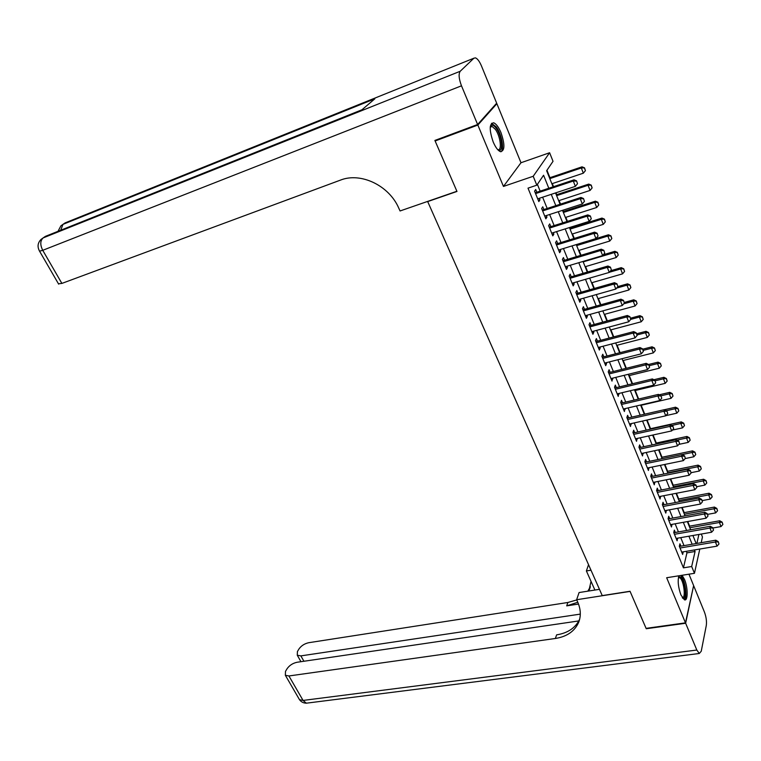 <?xml version="1.0" encoding="UTF-8"?>
<svg xmlns="http://www.w3.org/2000/svg" width="761" height="761" viewBox="0 0 761 761"><rect width="100%" height="100%" fill="white"/><g stroke="black" fill="none" stroke-linecap="round" stroke-linejoin="round"><path stroke-width="1.14" d="M678.936 575.782C677.518 580.814 678.184 587.197 680.933 594.95L684.396 599.792C688.068 601.628 688.096 587.701 684.5 579.425L682.075 575.278M500.976 132.604C498.607 127.068 496.172 123.796 493.661 122.797C489.256 123.491 489.104 129.884 493.204 141.984C495.582 147.472 497.998 150.697 500.462 151.667C504.857 150.944 505.038 144.59 500.976 132.604M701.29 534.041L702.46 536.981L701.204 542.688M427.615 201.418L602.246 595.606L630.032 591.268L646.089 628.358L685.48 622.859L693.623 585.59L688.971 574.184M495.849 104.086L496.885 103.696L477.851 125.051L503.459 186.435L533.204 176.276L549.613 152.742L553.028 161.313L546.636 170.721L553.095 186.826M503.459 186.435L520.99 162.74L496.885 103.696M520.99 162.74L549.613 152.742M689.628 526.146L687.773 521.513M684.215 512.638L682.132 507.463M678.745 498.997L676.443 493.261M673.219 485.214L670.688 478.916M667.635 471.297L664.886 464.419M662.003 457.237L659.007 449.78M656.315 443.045L653.081 434.978M650.56 428.7L647.078 420.024M644.729 414.155L641.171 405.271M638.66 399.021L635.245 390.498M632.534 383.734L629.261 375.573M626.341 368.276L623.211 360.486M620.072 352.657L617.104 345.247M613.747 336.866L610.931 329.855M607.345 320.904L604.691 314.293M600.876 304.771L598.393 298.559M594.341 288.457L592.02 282.664M587.72 271.962L585.58 266.597M581.043 255.277L579.064 250.359M574.279 238.421L572.481 233.941M570.132 228.072L569.875 227.434M567.44 221.365L565.832 217.342M563.473 211.463L562.969 210.207M560.524 204.119L559.107 200.571M556.738 194.673L555.977 192.78M553.532 186.673L552.305 183.601M549.937 177.694L546.95 170.255M427.378 201.694L456.971 191.449L435.121 140.975L436.034 140.005M435.121 140.975L477.851 125.051M680.886 546.16L679.934 543.811L679.326 546.274L682.655 554.446L683.197 551.839M675.311 532.472L674.351 530.103L673.732 532.548L677.1 540.795L677.632 538.17M669.69 518.65L668.719 516.262L668.082 518.679L671.478 527.012L672.011 524.358M664.001 504.686L663.031 502.279L662.365 504.667L665.799 513.095L666.332 510.412M658.265 490.579L657.276 488.153L656.6 490.512L660.072 499.026L660.596 496.315M652.462 476.319L651.473 473.884L650.769 476.215L654.279 484.814L654.802 482.084M646.603 461.917L645.604 459.473L644.881 461.775L648.42 470.46L648.952 467.701M640.676 447.373L639.668 444.909L638.936 447.173L642.512 455.953L643.035 453.166M634.693 432.676L633.685 430.193L632.924 432.429L636.538 441.294L637.062 438.479M628.643 417.818L627.625 415.316L626.845 417.523L630.498 426.483L631.021 423.639M622.536 402.807L621.509 400.286L620.71 402.464L624.4 411.52L624.914 408.647M616.362 387.644L615.335 385.104L614.508 387.244L618.236 396.395L618.75 393.494M610.122 372.31L609.085 369.751L608.239 371.863L612.006 381.109L612.51 378.179M603.815 356.814L602.769 354.245L601.894 356.319L605.708 365.67L606.565 363.568L606.213 362.702M597.442 341.156L596.386 338.569L595.492 340.605L599.345 350.05L600.229 347.996L599.849 347.064M591.002 325.327L589.937 322.712L589.014 324.719L592.914 334.269L593.818 332.243L593.409 331.244M584.486 309.327L583.411 306.693L582.469 308.662L586.408 318.317L587.34 316.329L586.902 315.263M577.903 293.147L576.819 290.502L575.849 292.424L579.834 302.193L580.786 300.243L580.32 299.102M571.245 276.795L570.16 274.131L569.161 276.015L573.185 285.889L574.165 283.977L573.67 282.759M564.51 260.262L563.425 257.57L562.398 259.425L566.469 269.404L567.468 267.53L566.955 266.245M557.708 243.539L556.605 240.837L555.559 242.645L559.668 252.728L560.705 250.902L560.153 249.541M550.831 226.635L549.718 223.915L548.643 225.675L552.8 235.881L553.865 234.084L553.276 232.657M543.868 209.541L542.755 206.792L541.651 208.514L545.856 218.835L546.94 217.085L546.322 215.572M548.814 188.252L543.573 175.239L536.819 185.18L528.001 188.148L683.435 567.849L686.936 552.867L686.317 551.316M684.006 545.627L680.753 537.627M678.441 531.92L675.14 523.796M672.819 518.079L669.471 509.822M667.15 504.086L663.744 495.715M661.414 489.96L657.961 481.456M655.621 475.682L652.11 467.045M649.77 461.261L646.203 452.491M643.854 446.688L640.239 437.784M637.88 431.972L634.208 422.926M631.839 417.095L628.11 407.906M625.742 402.055L621.956 392.733M619.578 386.864L615.735 377.389M613.347 371.511L609.437 361.884M607.05 355.986L603.083 346.217M600.676 340.3L596.653 330.379M594.246 324.452L590.155 314.369M587.739 308.424L583.582 298.179M581.166 292.214L576.943 281.808M574.517 275.834L570.227 265.266M567.792 259.273L563.435 248.533M561 242.521L556.576 231.62M554.132 225.589L549.632 214.507M547.178 208.466L542.612 197.204M540.148 191.154L537.39 184.343M536.838 192.257L535.706 189.489L534.574 191.163L538.826 201.598L539.949 199.896L539.292 198.307M699.797 549.042L694.451 573.309L666.665 577.732L685.48 622.859M694.451 573.309L691.682 566.507L695.069 551.497L694.441 549.946M683.435 567.849L691.682 566.507M536.819 185.18L533.204 176.276M696.886 543.43L698.902 534.46M555.54 192.923L560.086 204.262M562.522 210.35L567.002 221.508M569.437 227.568L573.842 238.554M576.267 244.604L580.595 255.411M583.021 261.451L587.283 272.086M589.699 278.107L593.903 288.581M596.31 294.583L600.439 304.885M602.845 310.869L606.917 321.018M609.304 326.992L613.309 336.98M615.697 342.935L619.644 352.762M622.022 358.697L625.903 368.381M628.282 374.298L632.106 383.839M634.474 389.737L638.232 399.125M640.591 405.004L644.301 414.25M646.66 420.12L650.303 429.223M652.653 435.073L656.248 444.034M658.588 449.865L662.127 458.693M664.458 464.514L667.939 473.199M670.27 479.002L673.704 487.554M676.025 493.347L679.402 501.775M681.713 507.539L685.043 515.834M687.354 521.589L690.627 529.761M692.929 535.506L696.153 543.554M692.139 544.239L688.905 536.201M686.603 530.474L683.321 522.322M681 516.576L677.671 508.291M675.349 502.536L671.963 494.127M669.642 488.353L666.198 479.81M663.868 474.017L660.377 465.351M658.037 459.539L654.498 450.731M652.148 444.909L648.553 435.967M646.194 430.127L642.541 421.042M640.182 415.192L636.472 405.965M634.103 400.096L630.336 390.726M627.958 384.838L624.134 375.325M621.756 369.418L617.865 359.753M615.478 353.836L611.53 344.02M609.133 338.074L605.119 328.105M602.722 322.15L598.65 312.029M596.243 306.055L592.106 295.772M589.689 289.779L585.485 279.335M583.069 273.323L578.788 262.707M576.362 256.685L572.025 245.908M569.589 239.867L565.185 228.909M562.74 222.859L558.26 211.72M555.815 205.651L551.259 194.34M686.936 552.867L695.069 551.497M538.35 200.419L539.949 199.896M545.352 217.598L546.94 217.085M552.277 234.588L553.865 234.084M559.126 251.387L560.705 250.902M565.899 267.996L567.468 267.53M572.595 284.433L574.165 283.977M579.216 300.681L580.786 300.243M585.77 316.757L587.34 316.329M592.258 332.662L593.818 332.243M598.669 348.395L600.229 347.996M605.014 363.967L606.565 363.568M611.292 379.368L612.843 378.988M617.504 394.607L619.045 394.236M623.649 409.684L625.19 409.323M629.737 424.609L631.269 424.257M635.749 439.373L637.28 439.04M641.713 453.984L643.235 453.661M647.601 468.453L649.133 468.139M653.442 482.769L654.964 482.464M659.216 496.943L660.738 496.648M664.933 510.973L666.446 510.688M670.603 524.862L672.106 524.586M676.206 538.607L677.709 538.341M681.751 552.22L683.254 551.963M577.504 183.743L576.581 180.88L577.504 183.743L575.383 186.35L537.704 198.83M535.573 193.617L573.29 181.032L574.032 179.824L576.581 180.88M535.24 192.79L574.032 179.824M575.383 186.35L573.29 181.032L576.457 181.08M551.858 183.753L583.345 173.185L581.318 167.972L549.803 178.626M584.4 168.029L585.418 170.635L584.524 167.839L581.318 167.972L582.022 166.83L549.49 177.846M583.345 173.185L585.418 170.635M584.524 167.839L582.022 166.83M490.293 126.697L490.293 126.697C491.549 124.224 493.528 124.766 496.229 128.324C502.25 136.295 503.677 153.732 497.941 149.888M497.694 149.622C502.279 151.258 500.5 136.152 495.344 129.322L492.148 126.488L490.236 127.125M500.976 151.772C504.533 149.546 501.594 134.041 496.296 126.935L491.539 123.282M678.584 576.828L681.009 577.18C685.537 581.623 687.069 601.361 682.588 598.108M682.284 597.651C685.88 598.631 684.12 581.804 680.258 578.056L678.47 577.352M684.348 599.763C687.763 597.994 685.166 579.815 680.943 575.687L680.753 575.487M477.623 124.5L496.667 103.173L481.494 66.007C479.525 61.394 477.508 58.683 475.454 57.865L473.913 58.197L460.205 71.268C458.426 73.922 458.854 78.773 461.489 85.812L477.623 124.5L434.892 140.433L456.895 191.268L400.058 210.968L398.764 208.124C389.071 185.484 360.695 171.957 340.414 180.129L61.879 283.415L58.454 283.796M461.489 85.812L42.74 250.312C40.029 244.814 40.162 240.676 43.149 237.908L45.394 236.367L361.96 109.774L374.85 98.806L62.944 224.381L66.654 222.288M685.642 623.249L646.251 628.738L630.089 591.402L576.638 599.725L577.618 601.894C580.767 609.047 581.138 615.792 578.74 622.137C574.812 631.173 567.021 636.615 555.368 638.479L288.914 675.968L303.068 700.434L696.819 650.037L685.642 623.249L693.537 586.008M590.964 570.189L586.389 570.95L594.902 590.041M586.389 570.95L588.519 564.681M576.638 599.725L579.073 592.553L599.459 589.318M580.301 614.108L300.871 655.887L297.275 655.221L297.408 651.568L298.968 648.971C301.27 645.737 304.524 643.644 308.709 642.712L567.868 602.484L576.733 599.944M577.789 602.265L566.698 605.87L578.512 604.053M696.819 650.037L699.292 653.49L701.242 651.245L706.294 625.494C706.826 621.414 706.218 616.943 704.448 612.101L693.775 585.97M578.817 620.928L297.075 662.26C292.823 663.183 289.494 665.323 287.106 668.691L285.489 671.383L285.346 675.273L288.914 675.968M590.365 586.674L587.863 591.154M579.682 619.14C575.62 627.806 567.934 633.047 556.624 634.864L555.368 638.479M591.031 581.356L588.833 591.002M584.429 201.37L583.506 198.535L584.429 201.37L582.317 203.958L544.733 216.086M542.631 210.93L580.243 198.697L580.966 197.46L583.506 198.535M542.279 210.065L580.966 197.46M582.317 203.958L580.243 198.697L583.392 198.745M591.268 218.797L590.365 215.991L591.268 218.797L589.166 221.365L551.687 233.151M549.613 228.053L587.121 216.162L587.825 214.897L590.365 215.991M549.242 227.139L587.825 214.897M589.166 221.365L587.121 216.162L590.251 216.2M598.041 236.034L597.138 233.246L598.041 236.034L595.949 238.574L558.574 250.027M556.51 244.985L593.922 233.427L594.598 232.134L597.138 233.246M556.129 244.034L594.598 232.134M595.949 238.574L593.922 233.427L597.033 233.465M604.729 253.071L603.844 250.312L604.729 253.071L602.645 255.591L565.375 266.711M563.34 261.727L600.648 250.502L601.304 249.18L603.844 250.312M562.931 260.738L601.304 249.18M602.645 255.591L600.648 250.502L603.73 250.531M558.66 200.714L590.07 190.431L588.063 185.275L556.633 195.644M591.126 185.323L592.125 187.9L591.24 185.123L588.063 185.275L588.748 184.095L556.301 194.816M590.07 190.431L592.125 187.9M591.24 185.123L588.748 184.095M565.385 217.484L596.71 207.487L594.722 202.388L563.378 212.471M597.775 202.426L598.764 204.975L597.88 202.226L594.722 202.388L595.387 201.18L563.035 211.606M596.71 207.487L598.764 204.975M597.88 202.226L595.387 201.18M572.044 234.084L603.283 224.352L601.314 219.311L570.056 229.118M604.348 219.349L605.328 221.87L604.453 219.139L601.314 219.311L601.961 218.074L569.694 228.214M603.283 224.352L605.328 221.87M604.453 219.139L601.961 218.074M578.626 250.493L609.78 241.037L607.839 236.053L576.657 245.584M610.845 236.072L611.815 238.574L610.95 235.862L607.839 236.053L608.467 234.778L576.277 244.642M609.78 241.037L611.815 238.574M610.95 235.862L608.467 234.778M611.349 269.927L610.465 267.178L611.349 269.927L609.276 272.419L572.101 283.216M570.094 278.288L607.297 267.387L607.934 266.027L610.465 267.178M569.666 277.261L607.934 266.027M609.276 272.419L607.297 267.387L610.36 267.406M585.133 266.731L616.21 257.532L614.289 252.604L583.192 261.879M617.276 252.623L618.236 255.087L617.38 252.405L614.289 252.604L614.898 251.311L603.33 254.764M616.21 257.532L618.236 255.087M617.38 252.405L614.898 251.311M597.956 298.683L628.852 290.008L626.969 285.175L627.549 283.824L617.903 286.564L617.019 283.863L617.894 286.583L615.83 289.056L578.75 299.549M576.762 294.669L613.87 284.091L614.498 282.692L617.019 283.863M576.334 293.594L614.498 282.692M615.83 289.056L613.87 284.091L616.914 284.1M591.582 282.788L622.565 273.855L620.662 268.975L609.418 272.248M623.639 268.994L624.581 271.439L623.735 268.776L620.662 268.975L621.261 267.653L610.674 270.735M622.565 273.855L624.581 271.439M623.735 268.776L621.261 267.653M624.362 303.059L623.497 300.367L624.362 303.059L622.308 305.513L585.333 315.691M583.373 310.869L620.367 300.595L620.976 299.178L623.497 300.367M582.916 309.756L620.976 299.178M622.308 305.513L620.367 300.595L623.402 300.605M629.927 285.185L630.869 287.601L630.022 284.966L626.969 285.175L616.619 288.115M628.852 290.008L630.869 287.601M630.022 284.966L627.549 283.824M630.764 319.363L629.908 316.681L630.764 319.363L628.719 321.789L591.849 331.663M589.899 326.888L626.798 316.928L627.387 315.482L629.908 316.681M589.433 325.746L627.387 315.482M628.719 321.789L626.798 316.928L629.813 316.928M604.263 314.407L635.074 305.979L633.219 301.204L623.725 303.82M636.148 301.204L637.081 303.591L636.244 300.976L633.219 301.204L633.78 299.824L624.315 302.44M635.074 305.979L637.081 303.591M636.244 300.976L633.78 299.824M637.1 335.477L636.244 332.823L637.1 335.477L635.055 337.894L598.289 347.463M596.367 342.745L633.162 333.08L633.732 331.606L636.244 332.823M595.882 341.565L633.732 331.606M635.055 337.894L633.162 333.08L636.148 333.071M610.503 329.97L641.228 321.779L639.392 317.061L630.745 319.382M642.313 317.052L643.226 319.42L642.398 316.823L639.392 317.061L639.934 315.653L630.498 318.193M641.228 321.779L643.226 319.42M642.398 316.823L639.934 315.653M643.359 351.42L642.512 348.795L643.359 351.42L641.323 353.817L604.662 363.092M602.76 358.421L639.449 349.052L640.011 347.558L642.512 348.795M602.265 357.213L640.011 347.558M641.323 353.817L639.449 349.052L642.427 349.042M616.676 345.361L647.326 337.418L645.499 332.747L637.081 334.945M648.401 332.738L649.314 335.068L648.486 332.5L645.499 332.747L646.032 331.311L636.615 333.775M647.326 337.418L649.314 335.068M648.486 332.5L646.032 331.311M649.552 367.192L648.714 364.586L649.552 367.192L647.525 369.57L610.969 378.559M609.076 373.936L645.67 364.861L646.213 363.33L648.714 364.586M608.572 372.7L646.213 363.33M647.525 369.57L645.67 364.861L648.629 364.842M622.783 360.6L653.347 352.885L651.549 348.262L643.15 350.402M654.431 348.253L655.326 350.564L654.517 348.005L651.549 348.262L652.063 346.807L642.674 349.204M653.347 352.885L655.326 350.564M654.517 348.005L652.063 346.807M655.678 382.793L654.85 380.205L655.678 382.793L653.661 385.152L617.2 393.865M615.335 389.29L651.835 380.49L652.358 378.94L654.85 380.205M614.812 388.015L652.358 378.94M653.661 385.152L651.835 380.49L654.764 380.471M628.833 375.677L659.311 368.2L657.533 363.625L649.152 365.689M660.396 363.606L661.28 365.889L660.472 363.358L657.533 363.625L658.027 362.141L648.534 364.49M659.311 368.2L661.28 365.889M660.472 363.358L658.027 362.141M661.747 398.231L660.919 395.663L661.747 398.231L659.73 400.571L623.373 409.009M621.528 404.481L657.923 395.958L658.427 394.388L660.919 395.663M620.995 403.168L658.427 394.388M659.73 400.571L657.923 395.958L660.833 395.929M634.817 390.602L665.209 383.344L663.449 378.816L655.097 380.823M666.294 378.797L667.178 381.061L666.379 378.54L663.449 378.816L663.934 377.313L653.908 379.729M665.209 383.344L667.178 381.061M666.379 378.54L663.934 377.313M667.739 413.508L666.921 410.959L667.739 413.508L665.742 415.82L629.48 423.991M627.654 419.511L663.944 411.263L664.439 409.665L666.921 410.959M627.112 418.17L664.439 409.665M665.742 415.82L663.944 411.263L666.845 411.225M640.743 405.366L671.05 398.336L669.309 393.856L660.976 395.806M672.134 393.827L673.009 396.072L672.21 393.57L669.309 393.856L669.775 392.334L659.235 394.797M671.05 398.336L673.009 396.072M672.21 393.57L669.775 392.334M673.675 428.614L672.867 426.084L673.675 428.614L671.687 430.916L635.521 438.812M633.723 434.379L669.908 426.398L670.384 424.781L672.867 426.084M633.162 433.009L670.384 424.781M671.687 430.916L669.908 426.398L672.791 426.36M665.894 415.639L676.833 413.175L675.102 408.743L666.446 410.712M677.918 408.705L678.783 410.921L677.994 408.448L675.102 408.743L675.559 407.192L664.524 409.703M676.833 413.175L678.783 410.921M677.994 408.448L675.559 407.192M679.544 443.568L678.745 441.057L679.544 443.568L677.566 445.841L641.504 453.489M639.716 449.104L675.806 441.38L676.272 439.734L678.745 441.057M639.145 447.696L676.272 439.734M677.566 445.841L675.806 441.38L678.669 441.332M672.401 430.079L682.55 427.863L680.838 423.468L671.725 425.485M683.635 423.43L684.491 425.627L683.711 423.164L680.838 423.468L681.285 421.898L650.132 428.795M682.55 427.863L684.491 425.627M683.711 423.164L681.285 421.898M685.357 458.36L684.567 455.877L685.357 458.36L683.378 460.624L647.43 468.015M645.661 463.668L681.647 456.2L682.094 454.536L684.567 455.877M645.071 462.241L682.094 454.536M683.378 460.624L681.647 456.2L684.491 456.153M678.831 444.386L688.21 442.398L686.517 438.051L676.948 440.096M689.304 438.003L690.151 440.181L689.371 437.737L686.517 438.051L686.945 436.453L655.887 443.13M688.21 442.398L690.151 440.181M689.371 437.737L686.945 436.453M691.112 473L690.322 470.536L691.112 473L689.143 475.245L653.28 482.388M651.53 478.089L687.421 470.878L687.849 469.185L690.322 470.536M650.94 476.624L687.849 469.185M689.143 475.245L687.421 470.878L690.246 470.821M685.185 458.56L693.813 456.781L692.139 452.481L682.141 454.564M694.907 452.434L695.744 454.583L694.974 452.158L692.139 452.481L692.558 450.864L661.575 457.332M693.813 456.781L695.744 454.583M694.974 452.158L692.558 450.864M696.8 487.497L696.02 485.042L696.8 487.497L694.841 489.713L659.083 496.61M657.352 492.357L693.138 485.394L693.556 483.682L696.02 485.042M656.743 490.874L693.556 483.682M694.841 489.713L693.138 485.394L695.954 485.328M691.159 472.667L699.369 471.021L697.704 466.769L667.787 472.8M700.453 466.712L701.281 468.843L700.52 466.436L697.704 466.769L698.103 465.133L667.216 471.382M699.369 471.021L701.281 468.843M700.52 466.436L698.103 465.133M702.432 501.832L701.661 499.406L702.432 501.832L700.481 504.039L664.829 510.688M663.107 506.484L698.788 499.758L699.197 498.027L701.661 499.406M662.489 504.971L699.197 498.027M700.481 504.039L698.788 499.758L701.594 499.692M696.676 486.707L704.857 485.118L703.212 480.904L673.38 486.745M705.951 480.847L706.769 482.959L706.008 480.572L703.212 480.904L703.602 479.249L672.8 485.299M704.857 485.118L706.769 482.959M706.008 480.572L703.602 479.249M708.006 516.025L707.235 513.618L708.006 516.025L706.065 518.212L670.508 524.633M668.805 520.467L704.391 513.979L704.781 512.229L707.235 513.618M668.177 518.926L704.781 512.229M706.065 518.212L704.391 513.979L707.169 513.903M702.127 500.614L710.289 499.073L708.672 494.907L678.907 500.548M711.383 494.84L712.191 496.923L711.449 494.564L708.672 494.907L709.043 493.233L678.317 499.073M710.289 499.073L712.191 496.923M711.449 494.564L709.043 493.233M713.523 530.075L712.762 527.677L713.523 530.075L711.583 532.243L676.129 538.436M674.446 534.308L709.937 528.058L710.317 526.279L712.762 527.677M673.808 532.738L710.317 526.279M711.583 532.243L709.937 528.058L712.696 527.982M707.54 514.379L715.673 512.895L714.065 508.767L684.396 514.217M716.767 508.7L717.575 510.764L716.824 508.415L714.065 508.767L714.427 507.073L683.797 512.714M715.673 512.895L717.575 510.764M716.824 508.415L714.427 507.073M718.983 543.982L718.232 541.604L718.983 543.982L717.052 546.141L681.704 552.096M680.039 548.015L715.416 541.984L715.787 540.196L718.232 541.604M679.383 546.417L715.787 540.196M717.052 546.141L715.416 541.984L718.165 541.908M712.886 528.001L721 526.574L719.411 522.484L689.818 527.744M722.094 522.417L722.893 524.462L722.151 522.132L719.411 522.484L719.763 520.771L689.209 526.222M721 526.574L722.893 524.462M722.151 522.132L719.763 520.771M473.913 58.197L65.085 222.916L63.173 224.229M39.391 250.911L39.553 251.178C37.165 246.773 37.67 242.845 41.075 239.382L43.149 237.908L460.205 71.268M58.654 284.138L39.553 251.178L42.74 250.312L61.879 283.415M43.463 237.689L47.096 235.691M60.718 230.241L62.944 224.381L60.89 225.846L58.017 231.325M566.698 605.87L567.868 602.484M300.871 655.887L303.924 661.261M307.91 702.983L306.36 703.183L303.068 700.434L299.482 699.663L298.892 698.655M490.227 127.192L492.148 126.488M678.441 577.475L679.307 577.333M579.511 619.787L578.74 622.137M589.461 589.547L590.222 587.216M297.275 655.221L300.966 661.69M285.346 675.273L299.482 699.663C301.194 701.984 303.487 703.154 306.36 703.183L699.292 653.49"/></g></svg>
